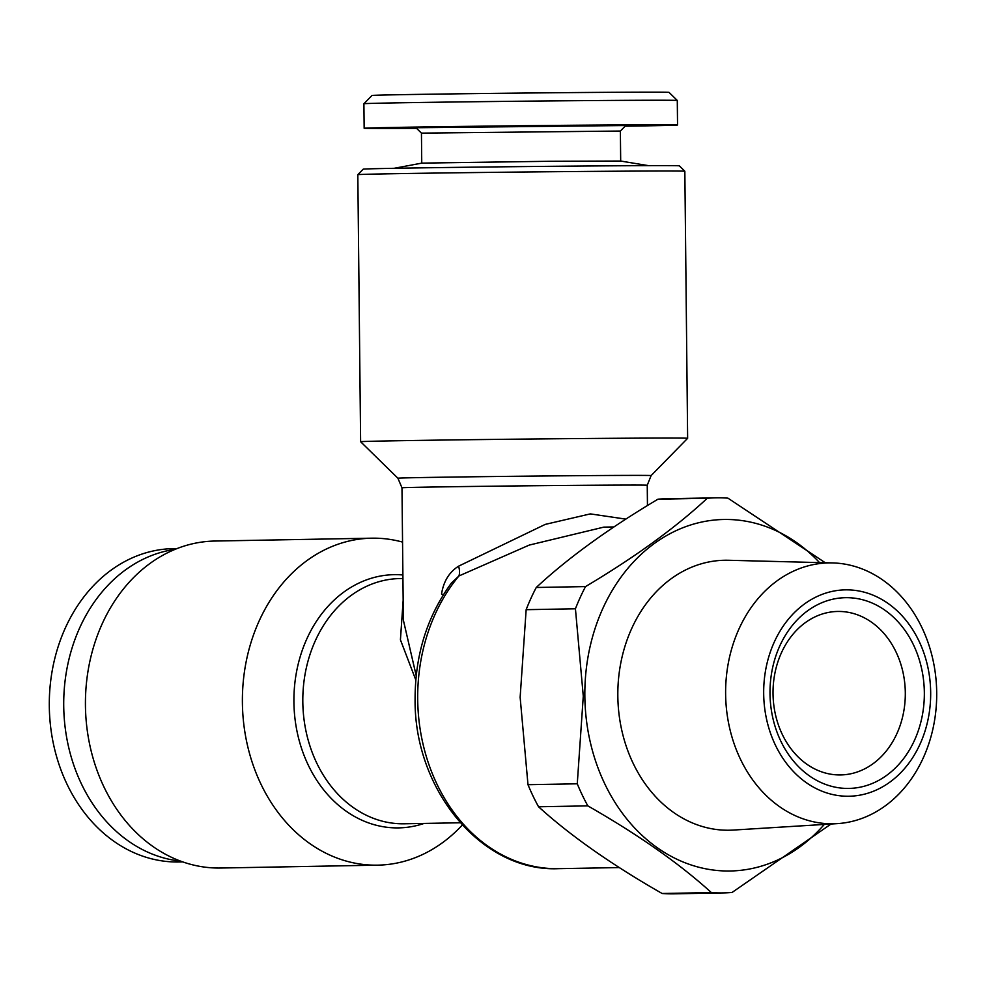 <?xml version="1.0" encoding="UTF-8"?>
<svg xmlns="http://www.w3.org/2000/svg" width="986" height="986" viewBox="0 0 986 986"><rect width="100%" height="100%" fill="white"/><g stroke="black" fill="none" stroke-linecap="round" stroke-linejoin="round"><path stroke-width="1.48" d="M177.073 548.549L173.216 548.623A156.7 126.775 89 0 0 49.3 706.099A156.7 126.775 89 0 0 178.934 861.974L182.792 861.9M175.04 549.362A156.7 126.775 89 0 0 63.72 705.84A156.7 126.775 89 0 0 180.734 861.16M371.697 538.183L214.738 541.043A163.516 132.284 89 0 0 85.437 705.372A163.516 132.284 89 0 0 220.704 868.025L377.663 865.153A163.516 132.284 -91 0 1 242.396 702.513A163.516 132.284 -91 0 1 371.697 538.183A163.516 132.284 -91 0 1 402.559 542.103M357.832 174.658L363.218 169.161A158.068 0.887 179.4 0 1 449.912 167.46A158.068 0.887 179.4 0 1 614.167 165.808A158.068 0.887 179.4 0 1 679.329 165.845L684.839 171.231A163.516 0.924 179.4 0 0 684.839 171.231A163.516 0.924 179.4 0 0 617.433 171.207A163.516 0.924 179.4 0 0 447.508 172.907A163.516 0.924 179.4 0 0 357.832 174.658A163.516 0.924 179.4 0 0 357.819 174.67L360.617 441.728A163.516 0.924 179.4 0 0 360.63 441.728A163.516 0.924 179.4 0 1 391.849 440.853A163.516 0.924 179.4 0 1 620.231 438.252A163.516 0.924 179.4 0 1 687.636 438.302L651.13 475.572A126.627 0.715 179.4 0 0 563.98 475.807A126.627 0.715 179.4 0 0 422.07 477.544A126.627 0.715 179.4 0 0 397.9 478.222L360.63 441.728M415.796 679.958L400.427 639.815L403.163 600.24M613.945 526.943L603.814 527.128L529.235 545.085L458.884 575.984L451.366 583.096C427.148 616.238 415.057 654.975 415.094 699.32C414.058 790.242 482.117 872.24 558.594 868.666L619.245 867.569M651.13 475.572L647.247 485.248A122.634 0.69 179.4 0 0 562.501 485.482A122.634 0.69 179.4 0 0 425.397 487.158A122.634 0.69 179.4 0 0 401.98 487.811L403.373 620.157L416.203 675.669M648.455 165.648L620.638 161.038L550.434 161.26L421.798 163.121L394.092 168.31M620.367 131.039L421.441 133.122L415.932 127.736L625.765 125.53L620.367 131.039L620.687 161.051M363.896 103.74L371.993 95.482A148.529 0.838 179.4 0 1 400.341 94.693A148.529 0.838 179.4 0 1 565.989 92.647A148.529 0.838 179.4 0 1 669.026 92.364L677.283 100.461A156.7 0.887 179.4 0 0 568.577 100.757A156.7 0.887 179.4 0 0 393.821 102.914A156.7 0.887 179.4 0 0 363.896 103.74L364.154 128.266A156.7 0.887 179.4 0 0 416.597 128.377M625.112 126.196A156.7 0.887 179.4 0 0 647.617 125.826A156.7 0.887 179.4 0 0 677.542 124.988A156.7 0.887 179.4 0 0 569.255 125.284A156.7 0.887 179.4 0 0 394.08 127.441A156.7 0.887 179.4 0 0 364.154 128.266M770.004 693.54A95.383 77.167 89 0 0 848.17 788.43A95.383 77.167 89 0 0 924.338 692.554A95.383 77.167 89 0 0 846.173 597.676A95.383 77.167 89 0 0 770.004 693.54M773.024 693.614A81.764 66.136 89 0 0 840.664 774.934A81.764 66.136 89 0 0 905.308 692.776A81.764 66.136 89 0 0 837.681 611.456A81.764 66.136 89 0 0 773.024 693.614M936.7 692.665A130.46 105.539 89 0 0 832.504 562.92A130.46 105.539 89 0 0 725.622 694.008A130.46 105.539 89 0 0 837.262 823.63A130.46 105.539 89 0 0 936.7 692.665M832.504 562.92L728.444 560.27A135.008 109.224 89 0 0 617.828 695.931A135.008 109.224 89 0 0 733.362 830.064L837.262 823.63M930.673 692.517A103.21 83.49 89 0 0 846.099 589.85A103.21 83.49 89 0 0 763.682 693.577A103.21 83.49 89 0 0 848.256 796.244A103.21 83.49 89 0 0 930.673 692.517M819.514 562.587A175.779 142.206 89 0 0 666.733 535.484A175.779 142.206 89 0 0 584.846 696.141A175.779 142.206 89 0 0 671.343 856.427A175.779 142.206 89 0 0 824.296 824.432M716.046 497.831A197.582 159.843 89 0 0 707.245 498.287L657.982 499.187A197.582 159.843 89 0 1 666.77 498.731L716.046 497.831A197.582 159.843 89 0 1 727.927 498.152L825.245 562.735M657.982 499.187C608.473 528.632 567.899 558.064 536.261 587.483L585.536 586.584C635.033 557.127 675.607 527.695 707.245 498.287M585.536 586.584A197.582 159.843 89 0 0 575.43 608.781L526.154 609.681L520.14 697.312L527.991 784.696A197.582 159.843 89 0 0 538.553 806.77C570.389 835.697 611.579 864.599 662.111 893.489L711.374 892.589A197.582 159.843 89 0 0 723.256 892.922A197.582 159.843 89 0 0 732.056 892.466L831.05 824.013M527.991 784.696L577.266 783.796L583.281 696.165L575.43 608.781M536.261 587.483A197.582 159.843 89 0 0 526.154 609.681M662.111 893.489A197.582 159.843 89 0 0 673.98 893.821L723.256 892.922M577.266 783.796A197.582 159.843 89 0 0 587.829 805.87L538.553 806.77M711.374 892.589C679.539 863.662 638.361 834.76 587.829 805.87M462.274 825.035A163.516 132.284 -91 0 1 377.663 865.153M443.281 594.903A13.631 2.896 13 0 0 441.531 594.028C443.552 581.383 449.234 572.102 458.589 566.174L545.209 524.404L590.355 513.891L625.863 519.129M558.594 868.666A170.331 137.793 89 0 1 417.694 699.247A170.331 137.793 89 0 1 458.884 575.984A13.631 7.001 67 0 0 458.589 566.174M402.904 574.974A126.627 102.445 89 0 0 293.914 701.921A126.627 102.445 89 0 0 424.116 823.421M402.941 578.499L399.786 578.56A122.634 99.216 89 0 0 302.813 701.798A122.634 99.216 89 0 0 404.26 823.791L460.215 822.768M677.283 100.461L677.542 124.988M421.441 133.122L421.749 163.134M647.247 485.248L647.457 505.559M397.9 478.222L401.98 487.811M684.839 171.244L687.636 438.302"/></g></svg>
